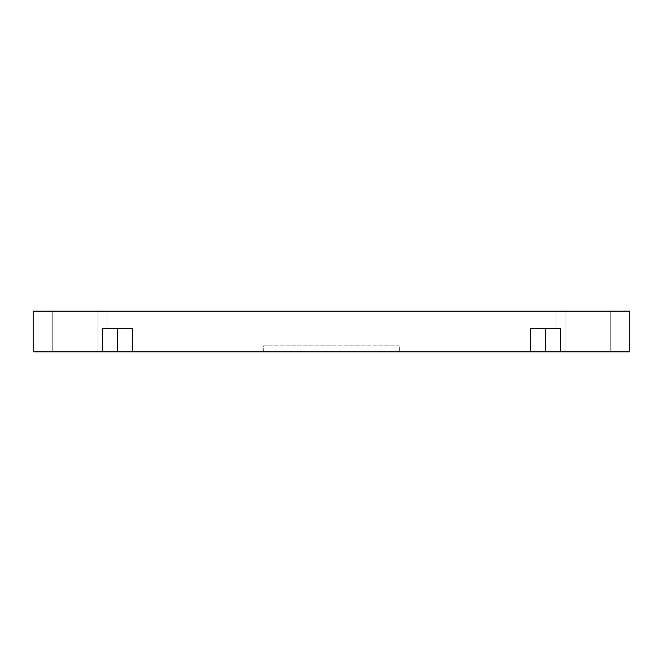 <?xml version="1.0" encoding="UTF-8"?>
<svg xmlns="http://www.w3.org/2000/svg" width="663" height="663" viewBox="0 0 663 663"><rect width="100%" height="100%" fill="white"/><g stroke="black" fill="none" stroke-linecap="round" stroke-linejoin="round"><path stroke-width="0.5" stroke-dasharray="3.31 2.49" d="M399.308 345.813L263.692 345.813L263.692 351.846L399.308 351.846L399.308 345.813L399.308 351.846L263.692 351.846L399.308 351.846L263.692 351.846L263.692 345.813L399.308 345.813M610.258 311.154L565.058 311.154L565.058 351.846L610.258 351.846L610.258 311.154L565.058 311.154L565.058 351.846L610.258 351.846L610.258 311.154L565.058 311.154L610.258 311.154L565.058 311.154L610.258 311.154L610.258 351.846L565.058 351.846L610.258 351.846L565.058 351.846L610.258 351.846L565.058 351.846L565.058 311.154L610.258 311.154L610.258 351.846L565.058 351.846L565.058 311.154L610.258 311.154M97.942 311.154L52.742 311.154L52.742 351.846L97.942 351.846L97.942 311.154L52.742 311.154L52.742 351.846L97.942 351.846L97.942 311.154L52.742 311.154L97.942 311.154L52.742 311.154L97.942 311.154L97.942 351.846L52.742 351.846L97.942 351.846L52.742 351.846L97.942 351.846L52.742 351.846L52.742 311.154L97.942 311.154L97.942 351.846L52.742 351.846L52.742 311.154L97.942 311.154M117.533 351.846L132.6 351.846L117.533 351.846L132.6 351.846L117.533 351.846L117.533 328.483L132.6 328.483L117.533 328.483L132.6 328.483L117.533 328.483L117.533 351.846L132.6 351.846L117.533 351.846L132.6 351.846L117.533 351.846L117.533 328.483L132.6 328.483L117.533 328.483L132.6 328.483L117.533 328.483L117.533 351.846L132.6 351.846L102.467 351.846L132.6 351.846L102.467 351.846L117.533 351.846L102.467 351.846L117.533 351.846L117.533 328.483L132.6 328.483L102.467 328.483L117.533 328.483L117.533 351.846L102.467 351.846L117.533 351.846L102.467 351.846L117.533 351.846L117.533 328.483L102.467 328.483L132.6 328.483L102.467 328.483L117.533 328.483L117.533 351.846M128.083 311.154L106.983 311.154L106.983 328.483L128.083 328.483L128.083 311.154L106.983 311.154L106.983 328.483L128.083 328.483L128.083 311.154L106.983 311.154L128.083 311.154L106.983 311.154L128.083 311.154L128.083 328.483L106.983 328.483L106.983 311.154L128.083 311.154L128.083 328.483L106.983 328.483L128.083 328.483L106.983 328.483L106.983 311.154L128.083 311.154M545.467 351.846L560.533 351.846L545.467 351.846L560.533 351.846L545.467 351.846L545.467 328.483L560.533 328.483L545.467 328.483L560.533 328.483L545.467 328.483L545.467 351.846L560.533 351.846L545.467 351.846L560.533 351.846L545.467 351.846L545.467 328.483L560.533 328.483L545.467 328.483L560.533 328.483L545.467 328.483L545.467 351.846L560.533 351.846L530.4 351.846L560.533 351.846L530.4 351.846L545.467 351.846L530.4 351.846L545.467 351.846L545.467 328.483L560.533 328.483L530.4 328.483L545.467 328.483L545.467 351.846L530.4 351.846L545.467 351.846L530.4 351.846L545.467 351.846L545.467 328.483L530.4 328.483L560.533 328.483L530.4 328.483L545.467 328.483L545.467 351.846M556.017 311.154L534.917 311.154L534.917 328.483L556.017 328.483L556.017 311.154L534.917 311.154L534.917 328.483L556.017 328.483L556.017 311.154L534.917 311.154L556.017 311.154L534.917 311.154L556.017 311.154L556.017 328.483L534.917 328.483L534.917 311.154L556.017 311.154L556.017 328.483L534.917 328.483L556.017 328.483L534.917 328.483L534.917 311.154L556.017 311.154M33.15 351.846L629.85 351.846L33.15 351.846L33.15 311.154L33.15 351.846M33.15 311.154L629.85 311.154L629.85 351.846L629.85 311.154L33.15 311.154M534.917 328.483L556.017 328.483L534.917 328.483M545.467 328.483L530.4 328.483L545.467 328.483M106.983 328.483L128.083 328.483L106.983 328.483M117.533 328.483L102.467 328.483L117.533 328.483M132.6 351.846L132.6 328.483L132.6 351.846M560.533 351.846L560.533 328.483L560.533 351.846M102.467 351.846L102.467 328.483L102.467 351.846M530.4 351.846L530.4 328.483L530.4 351.846"/><path stroke-width="0.99" d="M629.85 351.846L33.15 351.846L629.85 351.846L629.85 311.154L33.15 311.154L33.15 351.846L33.15 311.154L629.85 311.154L629.85 351.846"/></g></svg>
